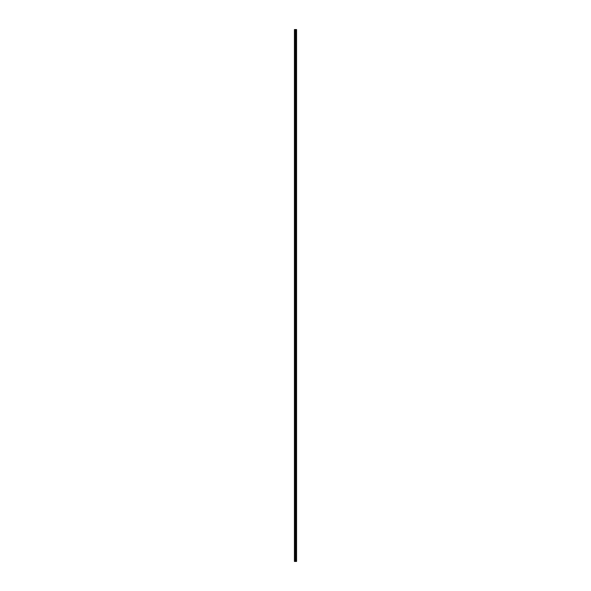 <?xml version="1.0" encoding="UTF-8"?>
<svg xmlns="http://www.w3.org/2000/svg" width="591" height="591" viewBox="0 0 591 591"><rect width="100%" height="100%" fill="white"/><g stroke="black" fill="none" stroke-linecap="round" stroke-linejoin="round"><path stroke-width="0.89" d="M295.219 561.45L296.571 561.45L296.571 29.55L294.429 29.55L294.429 561.45L295.219 561.45L295.219 29.55M296.571 29.55L296.564 561.45M294.554 561.45L294.554 29.55M296.534 561.45L296.534 29.55M296.35 561.45L296.35 29.55M296.298 561.45L296.298 29.55M296.017 561.45L296.017 29.55M295.965 561.45L295.965 29.55M295.781 561.45L295.781 29.55M295.751 561.45L295.751 29.55M295.663 561.45L295.663 29.55M295.626 561.45L295.626 29.55M295.256 561.45L295.256 29.55M294.916 561.45L294.916 29.55M294.857 561.45L294.857 29.55"/></g></svg>
